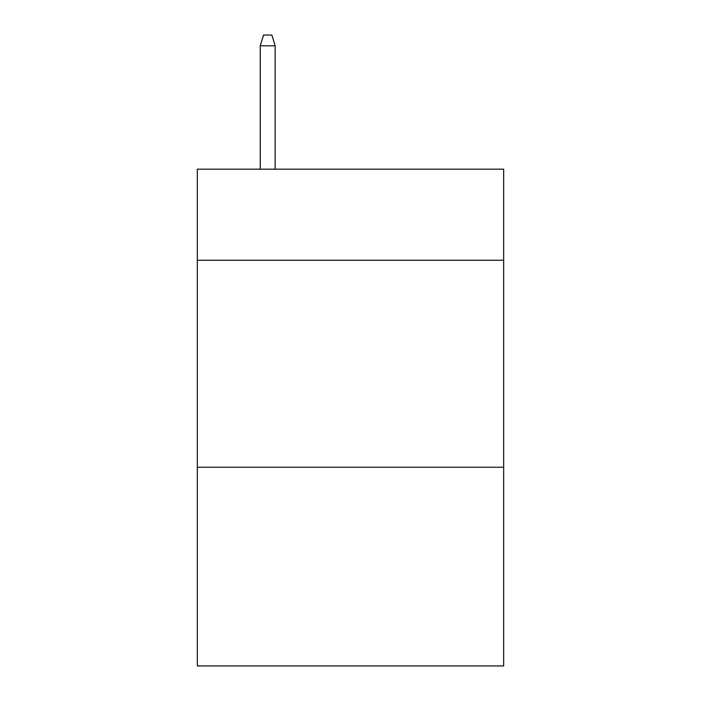<?xml version="1.0" encoding="UTF-8"?>
<svg xmlns="http://www.w3.org/2000/svg" width="701" height="701" viewBox="0 0 701 701"><rect width="100%" height="100%" fill="white"/><g stroke="black" fill="none" stroke-linecap="round" stroke-linejoin="round"><path stroke-width="1.05" d="M503.668 260.255L503.668 169.178L197.331 169.178L197.331 260.255L503.668 260.255L503.668 665.95L197.331 665.95L197.331 260.255M503.668 467.243L197.331 467.243M275.16 169.178L275.16 45.81L260.255 45.81L260.255 169.178M260.255 45.81L263.567 35.05L271.848 35.05L275.16 45.81"/></g></svg>
